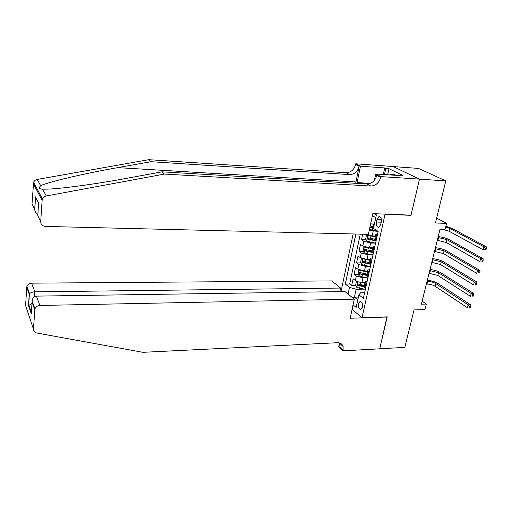 <?xml version="1.0" encoding="UTF-8"?>
<svg xmlns="http://www.w3.org/2000/svg" width="512" height="512" viewBox="0 0 512 512"><rect width="100%" height="100%" fill="white"/><g stroke="black" fill="none" stroke-linecap="round" stroke-linejoin="round"><path stroke-width="0.77" d="M362.477 307.174C362.803 303.603 361.978 301.722 359.994 301.542L358.406 303.872C358.08 307.437 358.912 309.312 360.896 309.491L362.477 307.174M353.133 233.952L341.024 291.61M393.178 166.579L418.49 168.416L445.792 180.883L435.43 222.995L446.579 223.373L436.646 218.067M352.09 309.37L362.035 317.696L387.219 316.864L379.744 348.768L404.819 347.386L414.042 309.92L424.915 309.613L426.31 304.07L422.144 301.12M410.637 215.123L411.002 215.328L419.469 179.174L445.792 180.883M362.688 234.182L361.504 239.725L365.978 239.814M373.331 239.968L374.592 239.994M372.858 247.808L369.574 247.757L362.803 245.958L360.499 244.397L359.008 251.373L363.405 251.424M369.709 251.507L372.038 251.533M370.291 259.45L367.021 259.43L360.294 257.613L358.016 255.994L356.538 262.899L360.87 262.918M366.234 262.944L369.523 262.957M367.757 270.97L364.499 270.976L357.811 269.139L355.558 267.475L354.093 274.304L358.362 274.291M362.886 274.272L367.034 274.259M446.579 223.373L445.082 229.338L440.045 229.19L421.376 304.192L426.31 304.07M377.024 219.315L376.429 222.035C376.064 225.421 376.838 227.187 378.765 227.341L380.685 224.634L381.293 221.894C381.664 218.502 380.89 216.736 378.97 216.576L377.024 219.315L381.395 219.469M362.035 317.696L385.03 214.323L384.678 214.118M364.621 292.704L360.614 292.768L358.906 294.829L363.366 298.362L378.17 231.386L373.421 228.41L376.378 214.874L374.438 213.715M358.906 294.829L356.154 307.405L353.062 304.858M348.07 294.099L349.504 287.379L345.306 284.051L355.872 234.016M367.43 277.818L362.995 277.843L356.333 275.994L354.093 274.304M365.203 282.368L361.997 282.4L362.995 277.843M370.138 266.381L365.504 266.368L358.803 264.544L356.538 262.899M372.89 254.829L368.038 254.778L361.293 252.966L359.008 251.373M367.795 235.232L366.368 235.552L365.606 239.078L366.63 241.101L369.658 242.118L375.578 243.13L370.605 243.053L363.814 241.267L361.504 239.725M375.45 236.038L372.154 235.962L365.44 234.253M378.099 231.341L369.178 230.573M360.294 234.125L349.664 284.006L351.674 285.587L355.878 285.542M361.997 282.4C359.315 282.304 357.101 281.683 355.354 280.538L353.126 278.829L351.674 285.587M376.019 241.133L374.579 239.981L374.707 239.418M377.088 236.294L375.642 235.155C375.43 234.579 376.058 234.272 377.542 234.221M374.419 248.352L372.998 247.174C372.787 246.573 373.421 246.24 374.899 246.176M372.077 251.354L371.949 251.942L373.363 253.139M371.782 260.282L370.381 259.059C370.176 258.432 370.816 258.08 372.288 257.997M369.478 263.162L369.338 263.776L370.739 265.011M369.178 272.077L367.789 270.816C367.597 270.163 368.23 269.792 369.702 269.696M366.906 274.842L366.758 275.482L368.141 276.762M366.598 283.75L365.229 282.445C365.043 281.773 365.677 281.382 367.149 281.267M364.358 286.4L364.211 287.066L365.574 288.378M374.381 224.026L370.618 223.91M411.002 215.328L385.03 214.323M375.776 217.638L372.416 215.622M358.413 297.075L354.419 297.152L357.805 299.872M364.774 289.139L356.134 289.254L354.419 297.152L352.608 297.773M359.693 285.504L364.467 285.453M349.664 284.006L345.306 284.051M349.504 287.379L356.134 289.254M369.427 229.408L377.952 231.251M372.038 223.955L374.291 224.429M369.965 226.931L373.485 228.134M373.574 227.718L371.821 227.373L371.302 226.528M373.792 226.701L370.182 225.933M445.69 226.918L449.747 228.365L483.859 246.784L486.317 246.822L452.122 228.435L445.862 226.227M442.541 229.261L449.03 231.194L483.053 249.76L483.859 246.784L485.414 248.262L485.094 249.453L486.074 249.472L486.4 248.282L485.414 248.262M486.074 249.472L483.053 249.76L485.094 249.453M486.4 248.282L486.317 246.822M389.792 174.918L390.778 174.483L395.072 174.771L395.334 175.29M390.778 174.483L391.04 175.002M34.707 209.248L35.507 196.851L34.816 210.086L32.032 203.693L33.6 182.285C34.278 180.755 35.482 179.808 37.216 179.443L148.787 159.68L150.982 161.702L349.632 174.598C354.426 174.374 357.6 171.61 359.155 166.304L355.686 183.296M150.982 161.702L117.728 167.629C85.542 173.248 48.589 181.818 40.672 185.722C38.528 187.898 39.162 189.05 42.566 189.178L47.309 189.133C61.478 188.781 98.042 183.693 127.443 178.189L162.003 171.827L366.963 183.968C371.885 183.706 375.174 180.832 376.832 175.341L380.723 177.331L380.877 176.608L419.482 179.11L411.046 215.142L372.845 213.658L368.365 234.323L45.402 226.413C42.381 226.061 40.813 224.48 40.698 221.67L42.131 200.403L33.299 183.597M148.787 159.68L346.157 172.717C350.918 172.499 354.067 169.76 355.61 164.493L355.75 163.802L393.024 166.509L419.482 179.11M162.003 171.827L164.448 174.067L370.778 186.029C375.731 185.76 379.046 182.861 380.723 177.331M42.566 189.178L46.304 195.968L164.448 174.067M383.283 174.49L384.71 167.93L385.798 168.461L384.467 174.566M399.245 175.552L399.354 175.072L402.605 175.29L388.992 168.685L385.798 168.461M399.354 175.072L400.512 175.635L375.738 173.984L380.877 176.608M355.75 163.802L360.467 166.202L356.928 183.373M384.71 167.93L360.467 166.202M374.368 180.378L375.738 173.984M46.304 195.968C44.467 196.371 43.181 197.382 42.458 199.008L42.131 200.403M388.992 168.685L387.654 174.778M34.816 210.086C35.213 212.077 36.218 213.6 37.837 214.662M35.616 197.69L38.054 201.869M35.507 196.851L38.611 202.963L38.541 203.987M339.866 291.629L340.614 288.058L331.789 280.915L31.597 283.168L34.822 291.846L34.496 296.685M340.614 288.058L34.822 291.846C32.512 291.936 30.752 292.563 29.549 293.728L26.931 286.355C27.725 284.384 29.28 283.322 31.597 283.168M387.181 317.03L350.157 318.259L354.304 299.142L39.878 305.466C37.427 305.658 35.782 306.797 34.931 308.877L33.44 329.082C33.459 331.162 34.586 332.474 36.813 333.018L142.906 352.32L337.357 342.726C340.288 342.694 342.208 343.962 343.13 346.522L343.091 350.835L379.731 348.819L386.976 316.87M34.739 309.837L32.058 302.24L31.29 313.792L28.499 305.6L29.229 294.253L26.758 287.264L25.606 305.562L33.44 329.082M343.091 350.835L338.72 346.694L339.52 342.963M354.304 299.142L344.928 291.552L36.41 296.122L39.878 305.466M340.557 344.109L340.698 343.456M26.758 287.264L26.931 286.355M339.667 343.008L339.917 347.091L343.226 350.221M32.058 302.24L32.09 300.883C32.672 297.894 34.112 296.307 36.41 296.122M31.29 313.792L31.424 311.84M28.499 305.6L31.968 303.507M29.229 294.253L29.549 293.728M368.096 235.315L375.251 236.947M372.109 235.962L375.347 236.512M374.752 239.194L367.757 237.728L367.725 239.187L375.488 240.794M374.739 240.205L369.242 239.219L368.73 238.4M437.971 237.504L446.893 239.629L480.646 258.643L483.098 258.669L449.261 239.68C446.182 238.099 442.49 237.075 438.195 236.602M437.28 240.301L446.182 242.432L479.846 261.594L480.646 258.643L482.189 260.128L481.869 261.306L482.848 261.312L483.174 260.134L482.189 260.128M482.848 261.312L481.869 261.306M483.174 260.134L483.098 258.669M365.158 247.008L363.834 247.277L363.078 250.765L364.09 252.806L367.098 253.843L372.986 254.842M365.69 247.162L372.653 248.723M369.766 247.763L372.755 248.269M372.166 250.95L365.203 249.478L365.178 250.918L372.358 252.435M371.955 251.891L366.688 250.938L366.176 250.15M435.2 248.64L444.07 250.784L477.466 270.381L479.91 270.381L446.432 250.816C443.379 249.184 439.712 248.147 435.437 247.693M434.515 251.405L443.366 253.555L476.678 273.293L477.466 270.381L479.002 271.866L478.682 273.03L479.661 273.03L479.981 271.866L479.002 271.866M479.661 273.03L478.682 273.03M479.981 271.866L479.91 270.381M362.554 258.656L361.325 258.874L360.582 262.33L361.581 264.378L364.57 265.434L370.426 266.432M363.315 258.886L370.086 260.378M367.424 259.43L370.195 259.904M369.606 262.579L362.675 261.101L362.656 262.528L369.466 263.994M369.408 263.482L364.166 262.534L363.654 261.766M432.461 259.661L441.274 261.824L474.323 281.99L476.755 281.971L443.629 261.837C440.608 260.16 436.966 259.104 432.704 258.669M431.776 262.4L440.582 264.563L473.536 284.877L474.323 281.99L475.846 283.475L475.533 284.634L476.506 284.621L476.819 283.469L475.846 283.475M476.506 284.621L475.533 284.634M476.819 283.469L476.755 281.971M359.962 270.176L358.848 270.349L358.106 273.766L359.098 275.834L362.067 276.909L367.891 277.894M360.96 270.477L367.552 271.904M365.088 270.976L367.661 271.411M367.072 274.08L360.173 272.595L360.166 274.016L366.765 275.456M366.88 274.95L360.166 274.016M429.747 270.573L438.509 272.749L471.206 293.478L473.638 293.434L440.851 272.749C437.862 271.027 434.24 269.958 430.003 269.536M429.069 273.28L437.824 275.469L470.438 296.333L471.206 293.478L472.723 294.963L472.41 296.109L473.382 296.09L473.696 294.95L472.723 294.963M473.382 296.09L472.41 296.109M473.696 294.95L473.638 293.434M357.402 281.574L356.397 281.702L355.661 285.088L356.646 287.168L359.59 288.262L365.382 289.242M358.63 281.952L365.037 283.315M362.758 282.394L365.152 282.797M364.563 285.466L357.696 283.974L357.696 285.382L364.262 286.822M364.378 286.304L357.696 285.382M427.059 281.37L427.674 281.37C430.72 281.478 433.414 282.208 435.77 283.571L468.128 304.838L470.554 304.781L438.106 283.546C435.142 281.786 431.546 280.704 427.322 280.294M426.387 284.058L427.008 284.051C430.048 284.154 432.742 284.89 435.091 286.259L467.366 307.661L468.128 304.838L469.632 306.33L469.325 307.462L470.298 307.437L470.605 306.304L469.632 306.33M470.298 307.437L469.325 307.462M470.605 306.304L470.554 304.781M364.499 270.976L365.504 266.368M367.021 259.43L368.038 254.778M369.574 247.757L370.605 243.053M372.154 235.962L373.197 231.206M355.354 280.538L356.333 275.994M357.811 269.139L358.803 264.544M360.294 257.613L361.293 252.966M362.803 245.958L363.814 241.267M375.29 240.659L376.352 235.827M372.64 252.653L373.696 247.872M370.029 264.512L371.072 259.782M367.437 276.243L368.467 271.565M364.877 287.846L365.901 283.219M381.222 222.195L376.429 222.035M372.736 228.006L372.243 230.272M373.549 224.301L373.05 226.573M449.747 228.365L449.03 231.194M371.821 227.373L370.298 227.328M117.728 167.629L355.93 181.958M366.963 183.968L370.778 186.029M349.632 174.598L346.157 172.717M38.611 202.963L37.773 215.61L40.698 221.67M37.216 179.443L40.672 185.722M359.155 166.304L355.61 164.493M370.336 183.379L357.075 182.586M367.859 235.251L366.605 241.05M370.144 239.878L369.658 242.118M370.944 236.211L370.458 238.464M438.605 237.517L437.907 240.314M446.893 239.629L446.182 242.432M369.242 239.219L367.725 239.187M365.299 247.053L364.064 252.755M367.584 251.622L367.098 253.843M368.378 247.994L367.891 250.221M435.827 248.646L435.142 251.411M444.07 250.784L443.366 253.555M366.688 250.938L365.178 250.918M362.771 258.726L361.555 264.326M365.05 263.245L364.57 265.434M365.83 259.654L365.35 261.856M433.082 259.661L432.403 262.4M441.274 261.824L440.582 264.563M364.166 262.534L362.656 262.528M360.269 270.278L359.072 275.782M362.541 274.739L362.067 276.909M363.315 271.187L362.842 273.363M430.368 270.573L429.69 273.28M438.509 272.749L437.824 275.469M357.792 281.709L356.621 287.117M360.058 286.112L359.59 288.262M360.826 282.598L360.352 284.755M427.674 281.37L427.008 284.051M435.77 283.571L435.091 286.259M360.646 301.523L359.994 301.542M374.579 239.981L375.642 235.155M371.949 251.942L372.998 247.174M369.338 263.776L370.381 259.059M366.758 275.482L367.789 270.816M364.211 287.066L365.229 282.445M379.699 216.608L378.97 216.576M33.6 182.285L42.458 199.008M339.808 343.411L343.13 346.522M34.931 308.877L32.09 300.883M28.806 305.107L31.322 312.467M29.408 293.92L28.672 305.28"/></g></svg>
